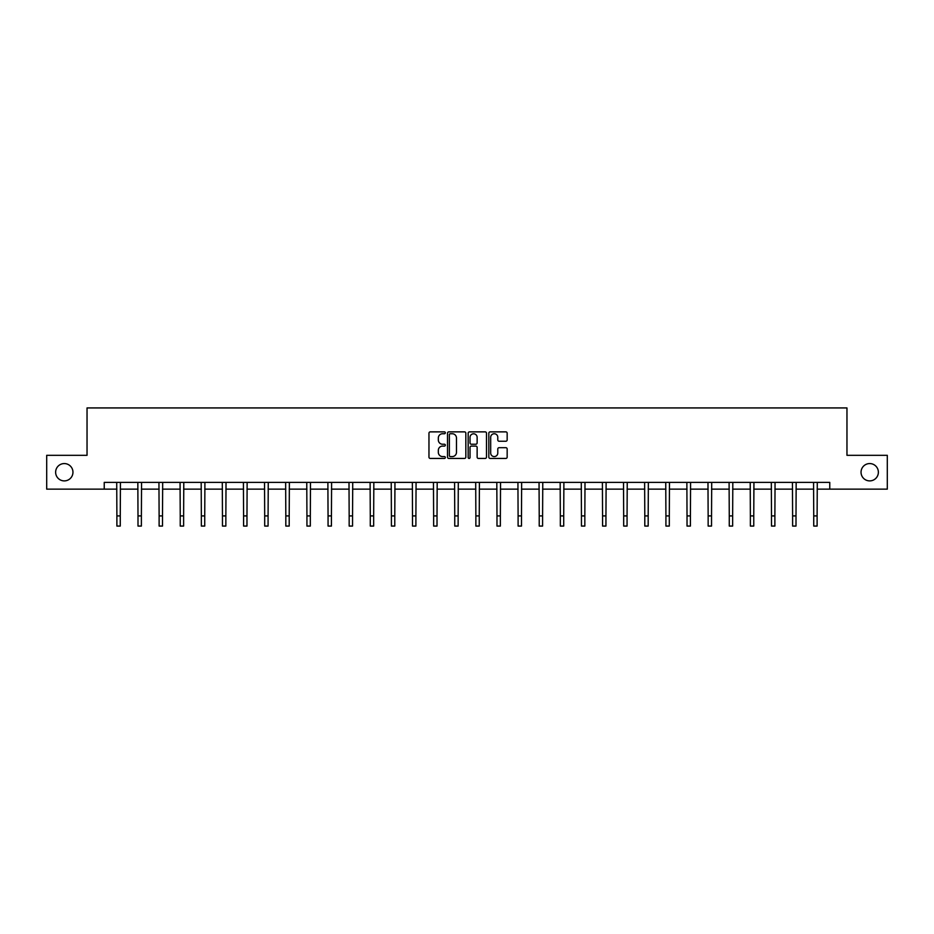 <?xml version="1.0" encoding="UTF-8"?>
<svg xmlns="http://www.w3.org/2000/svg" width="934" height="934" viewBox="0 0 934 934"><rect width="100%" height="100%" fill="white"/><g stroke="black" fill="none" stroke-linecap="round" stroke-linejoin="round"><path stroke-width="1.4" d="M445.343 432.804A0.934 0.934 0 0 0 444.409 431.87L430.294 431.87A1.331 1.331 0 0 0 428.963 433.201L428.963 457.123A1.331 1.331 0 0 0 430.294 458.442L444.409 458.442A0.934 0.934 0 0 0 445.343 457.52A0.934 0.934 0 0 0 444.409 456.586L442.588 456.586A4.25 4.25 0 0 1 438.338 452.336L438.338 450.34A4.25 4.25 0 0 1 442.588 446.09L444.409 446.09A0.934 0.934 0 0 0 445.343 445.156A0.934 0.934 0 0 0 444.409 444.234L442.588 444.234A4.25 4.25 0 0 1 438.338 439.972L438.338 437.988A4.25 4.25 0 0 1 442.588 433.738L444.409 433.738A0.934 0.934 0 0 0 445.343 432.804M861.043 472.23A8.663 8.663 0 0 0 869.706 480.893A8.663 8.663 0 0 0 878.369 472.23A8.663 8.663 0 0 0 869.706 463.568A8.663 8.663 0 0 0 861.043 472.23M55.631 472.23A8.663 8.663 0 0 0 64.294 480.893A8.663 8.663 0 0 0 72.957 472.23A8.663 8.663 0 0 0 64.294 463.568A8.663 8.663 0 0 0 55.631 472.23M505.831 441.245A1.331 1.331 0 0 0 507.162 439.914L507.162 433.201A1.331 1.331 0 0 0 505.831 431.87L490.152 431.87A1.331 1.331 0 0 0 488.821 433.201L488.821 457.123A1.331 1.331 0 0 0 490.152 458.442L505.831 458.442A1.331 1.331 0 0 0 507.162 457.123L507.162 449.009A1.331 1.331 0 0 0 505.831 447.69L499.118 447.69A1.331 1.331 0 0 0 497.787 449.009L497.787 453.037A3.549 3.549 0 0 1 494.238 456.586A3.549 3.549 0 0 1 490.689 453.037L490.689 437.287A3.549 3.549 0 0 1 494.238 433.738A3.549 3.549 0 0 1 497.787 437.287L497.787 439.914A1.331 1.331 0 0 0 499.118 441.245L505.831 441.245M104.234 489.147L46.7 489.147L46.7 455.313L87.037 455.313L87.037 407.936L846.963 407.936L846.963 455.313L887.3 455.313L887.3 489.147L829.766 489.147L829.766 482.388L104.234 482.388L104.234 489.147L116.89 489.147M465.832 433.201A1.331 1.331 0 0 0 464.513 431.87L448.834 431.87A1.331 1.331 0 0 0 447.503 433.201L447.503 457.123A1.331 1.331 0 0 0 448.834 458.442L464.513 458.442A1.331 1.331 0 0 0 465.832 457.123L465.832 433.201M469.487 431.87L485.166 431.87A1.331 1.331 0 0 1 486.497 433.201L486.497 457.123A1.331 1.331 0 0 1 485.166 458.442L478.465 458.442A1.331 1.331 0 0 1 477.134 457.123L477.134 447.421A1.331 1.331 0 0 0 475.803 446.09L471.355 446.09A1.331 1.331 0 0 0 470.024 447.421L470.024 457.52A0.934 0.934 0 0 1 469.09 458.442A0.934 0.934 0 0 1 468.168 457.52L468.168 433.201A1.331 1.331 0 0 1 469.487 431.87M120.264 489.147L137.999 489.147M141.384 489.147L159.119 489.147M162.504 489.147L180.239 489.147M183.624 489.147L201.347 489.147M204.733 489.147L222.467 489.147M225.853 489.147L243.587 489.147M246.973 489.147L264.696 489.147M268.081 489.147L285.816 489.147M289.201 489.147L306.936 489.147M310.322 489.147L328.056 489.147M331.43 489.147L349.164 489.147M352.55 489.147L370.284 489.147M373.67 489.147L391.404 489.147M394.778 489.147L412.513 489.147M415.899 489.147L433.633 489.147M437.019 489.147L454.753 489.147M458.139 489.147L475.861 489.147M479.247 489.147L496.981 489.147M500.367 489.147L518.101 489.147M521.487 489.147L539.222 489.147M542.596 489.147L560.33 489.147M563.716 489.147L581.45 489.147M584.836 489.147L602.57 489.147M605.944 489.147L623.679 489.147M627.064 489.147L644.799 489.147M648.184 489.147L665.919 489.147M669.304 489.147L687.027 489.147M690.413 489.147L708.147 489.147M711.533 489.147L729.267 489.147M732.653 489.147L750.376 489.147M753.761 489.147L771.496 489.147M774.881 489.147L792.616 489.147M796.001 489.147L813.736 489.147M817.11 489.147L829.766 489.147M450.293 433.738A0.934 0.934 0 0 0 449.359 434.66L449.359 455.652A0.934 0.934 0 0 0 450.293 456.586L452.219 456.586A4.25 4.25 0 0 0 456.469 452.336L456.469 437.988A4.25 4.25 0 0 0 452.219 433.738L450.293 433.738M477.134 437.357A3.549 3.549 0 0 0 473.573 433.796A3.549 3.549 0 0 0 470.024 437.357L470.024 442.903A1.331 1.331 0 0 0 471.355 444.234L475.803 444.234A1.331 1.331 0 0 0 477.134 442.903L477.134 437.357M116.715 482.388L116.89 515.918L120.264 515.918L120.439 482.388M116.89 515.918L116.89 526.064L120.264 526.064L120.264 515.918M137.835 482.388L137.999 515.918L141.384 515.918L141.559 482.388M137.999 515.918L137.999 526.064L141.384 526.064L141.384 515.918M158.943 482.388L159.119 515.918L162.504 515.918L162.679 482.388M159.119 515.918L159.119 526.064L162.504 526.064L162.504 515.918M180.064 482.388L180.239 515.918L183.624 515.918L183.788 482.388M180.239 515.918L180.239 526.064L183.624 526.064L183.624 515.918M201.184 482.388L201.347 515.918L204.733 515.918L204.908 482.388M201.347 515.918L201.347 526.064L204.733 526.064L204.733 515.918M222.292 482.388L222.467 515.918L225.853 515.918L226.028 482.388M222.467 515.918L222.467 526.064L225.853 526.064L225.853 515.918M243.412 482.388L243.587 515.918L246.973 515.918L247.136 482.388M243.587 515.918L243.587 526.064L246.973 526.064L246.973 515.918M264.532 482.388L264.696 515.918L268.081 515.918L268.256 482.388M264.696 515.918L264.696 526.064L268.081 526.064L268.081 515.918M285.641 482.388L285.816 515.918L289.201 515.918L289.377 482.388M285.816 515.918L285.816 526.064L289.201 526.064L289.201 515.918M306.761 482.388L306.936 515.918L310.322 515.918L310.485 482.388M306.936 515.918L306.936 526.064L310.322 526.064L310.322 515.918M327.881 482.388L328.056 515.918L331.43 515.918L331.605 482.388M328.056 515.918L328.056 526.064L331.43 526.064L331.43 515.918M349.001 482.388L349.164 515.918L352.55 515.918L352.725 482.388M349.164 515.918L349.164 526.064L352.55 526.064L352.55 515.918M370.109 482.388L370.284 515.918L373.67 515.918L373.833 482.388M370.284 515.918L370.284 526.064L373.67 526.064L373.67 515.918M391.229 482.388L391.404 515.918L394.778 515.918L394.954 482.388M391.404 515.918L391.404 526.064L394.778 526.064L394.778 515.918M412.349 482.388L412.513 515.918L415.899 515.918L416.074 482.388M412.513 515.918L412.513 526.064L415.899 526.064L415.899 515.918M433.458 482.388L433.633 515.918L437.019 515.918L437.194 482.388M433.633 515.918L433.633 526.064L437.019 526.064L437.019 515.918M454.578 482.388L454.753 515.918L458.139 515.918L458.302 482.388M454.753 515.918L454.753 526.064L458.139 526.064L458.139 515.918M475.698 482.388L475.861 515.918L479.247 515.918L479.422 482.388M475.861 515.918L475.861 526.064L479.247 526.064L479.247 515.918M496.806 482.388L496.981 515.918L500.367 515.918L500.542 482.388M496.981 515.918L496.981 526.064L500.367 526.064L500.367 515.918M517.926 482.388L518.101 515.918L521.487 515.918L521.651 482.388M518.101 515.918L518.101 526.064L521.487 526.064L521.487 515.918M539.046 482.388L539.222 515.918L542.596 515.918L542.771 482.388M539.222 515.918L539.222 526.064L542.596 526.064L542.596 515.918M560.167 482.388L560.33 515.918L563.716 515.918L563.891 482.388M560.33 515.918L560.33 526.064L563.716 526.064L563.716 515.918M581.275 482.388L581.45 515.918L584.836 515.918L584.999 482.388M581.45 515.918L581.45 526.064L584.836 526.064L584.836 515.918M602.395 482.388L602.57 515.918L605.944 515.918L606.119 482.388M602.57 515.918L602.57 526.064L605.944 526.064L605.944 515.918M623.515 482.388L623.679 515.918L627.064 515.918L627.239 482.388M623.679 515.918L623.679 526.064L627.064 526.064L627.064 515.918M644.623 482.388L644.799 515.918L648.184 515.918L648.359 482.388M644.799 515.918L644.799 526.064L648.184 526.064L648.184 515.918M665.744 482.388L665.919 515.918L669.304 515.918L669.468 482.388M665.919 515.918L665.919 526.064L669.304 526.064L669.304 515.918M686.864 482.388L687.027 515.918L690.413 515.918L690.588 482.388M687.027 515.918L687.027 526.064L690.413 526.064L690.413 515.918M707.972 482.388L708.147 515.918L711.533 515.918L711.708 482.388M708.147 515.918L708.147 526.064L711.533 526.064L711.533 515.918M729.092 482.388L729.267 515.918L732.653 515.918L732.816 482.388M729.267 515.918L729.267 526.064L732.653 526.064L732.653 515.918M750.212 482.388L750.376 515.918L753.761 515.918L753.936 482.388M750.376 515.918L750.376 526.064L753.761 526.064L753.761 515.918M771.321 482.388L771.496 515.918L774.881 515.918L775.057 482.388M771.496 515.918L771.496 526.064L774.881 526.064L774.881 515.918M792.441 482.388L792.616 515.918L796.001 515.918L796.165 482.388M792.616 515.918L792.616 526.064L796.001 526.064L796.001 515.918M813.561 482.388L813.736 515.918L817.11 515.918L817.285 482.388M813.736 515.918L813.736 526.064L817.11 526.064L817.11 515.918"/></g></svg>
